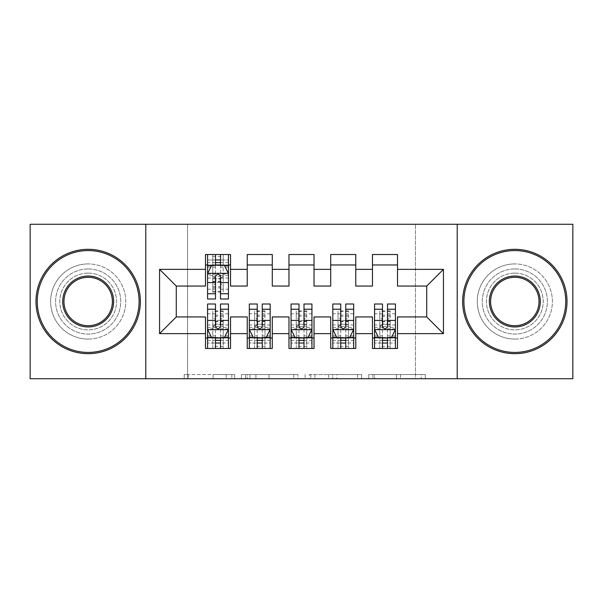 <?xml version="1.0" encoding="UTF-8"?>
<svg xmlns="http://www.w3.org/2000/svg" width="603" height="603" viewBox="0 0 603 603"><rect width="100%" height="100%" fill="white"/><g stroke="black" fill="none" stroke-linecap="round" stroke-linejoin="round"><path stroke-width="0.45" stroke-dasharray="3.02 2.26" d="M234.71 378.729L188.302 378.729L234.71 378.729L234.71 374.553L213.093 374.553L213.093 378.729L213.093 374.553L234.71 374.553L234.71 378.729L234.71 374.553L213.093 374.553L213.093 378.729L213.093 374.553L234.71 374.553L188.302 374.553L234.71 374.553M514.826 268.938A32.562 32.562 0 0 0 482.264 301.5A32.562 32.562 0 0 0 514.826 334.062A32.562 32.562 0 0 0 547.388 301.5A32.562 32.562 0 0 0 514.826 268.938A32.562 32.562 0 0 0 482.264 301.5A32.562 32.562 0 0 0 514.826 334.062A32.562 32.562 0 0 0 547.388 301.5A32.562 32.562 0 0 0 514.826 268.938M88.174 268.938A32.562 32.562 0 0 0 55.612 301.5A32.562 32.562 0 0 0 88.174 334.062A32.562 32.562 0 0 0 120.736 301.5A32.562 32.562 0 0 0 88.174 268.938A32.562 32.562 0 0 0 55.612 301.5A32.562 32.562 0 0 0 88.174 334.062A32.562 32.562 0 0 0 120.736 301.5A32.562 32.562 0 0 0 88.174 268.938M421.256 378.729L372.903 378.729L421.256 378.729L421.256 374.553L400.558 374.553L425.349 374.553L425.349 378.729L425.349 374.553L372.903 374.553L425.349 374.553L425.349 378.729L425.349 374.553L421.256 374.553L421.256 378.729M396.465 378.729L374.538 378.729L396.465 378.729L396.465 374.553L400.558 374.553L396.465 374.553L396.465 378.729L396.465 374.553L374.538 374.553L374.538 378.729L374.538 374.553L396.465 374.553L396.465 378.729M368.802 378.729L372.903 378.729L368.802 378.729L368.802 374.553L372.903 374.553L368.802 374.553L368.802 378.729M184.201 378.729L188.302 378.729L184.201 378.729L184.201 374.553L188.302 374.553L184.201 374.553L184.201 378.729M415.467 378.729L187.533 378.729L187.533 224.271L415.467 224.271L415.467 378.729L572.85 378.729L572.85 224.271L415.467 224.271L415.467 378.729M30.15 378.729L187.533 378.729L187.533 224.271L30.15 224.271L30.15 378.729M297.912 378.729L293.819 378.729L297.912 378.729L297.912 374.553L297.912 378.729M245.466 378.729L293.819 378.729L241.366 378.729L245.466 378.729L245.466 374.553L297.912 374.553L241.366 374.553L241.366 378.729L241.366 374.553L245.466 374.553L245.466 378.729M309.181 378.729L361.634 378.729L305.088 378.729L309.181 378.729L309.181 374.553L361.634 374.553L361.634 378.729L361.634 374.553L336.843 374.553L336.843 378.729M355.77 338.027L355.77 348.466L330.723 348.466L330.723 338.027L355.77 338.027L355.77 316.944L372.466 316.944L372.466 338.027L397.513 338.027L397.513 316.944L426.736 316.944L426.736 286.056L397.513 286.056L397.513 254.534L372.466 254.534L372.466 264.973L397.513 264.973M330.723 254.534L355.77 254.534L355.77 264.973L330.723 264.973L330.723 254.534M272.277 338.027L272.277 348.466L247.23 348.466L247.23 338.027L272.277 338.027L272.277 316.944L288.973 316.944L288.973 338.027L314.027 338.027L314.027 316.944L330.723 316.944L330.723 338.027M247.23 254.534L272.277 254.534L272.277 264.973L247.23 264.973L247.23 254.534M205.487 254.534L230.534 254.534L230.534 264.973L205.487 264.973L205.487 254.534M230.534 338.027L230.534 348.466L205.487 348.466L205.487 338.027L230.534 338.027L230.534 316.944L247.23 316.944L247.23 338.027M288.973 254.534L314.027 254.534L314.027 264.973L288.973 264.973L288.973 254.534M314.027 338.027L314.027 348.466L288.973 348.466L288.973 338.027M397.513 338.027L397.513 348.466L372.466 348.466L372.466 338.027M372.466 264.973L372.466 286.056L355.77 286.056L355.77 264.973M330.723 264.973L330.723 286.056L314.027 286.056L314.027 264.973M288.973 264.973L288.973 286.056L272.277 286.056L272.277 264.973M205.487 264.973L205.487 286.056L176.264 286.056L176.264 316.944L205.487 316.944L205.487 338.027M247.23 264.973L247.23 286.056L230.534 286.056L230.534 264.973M215.505 264.973L228.447 264.973L228.447 254.534L223.223 254.587L223.223 281.669L223.223 276.438L212.791 276.438L212.791 292.108L212.791 254.587L212.791 281.669L212.791 276.438L215.919 278.48L220.095 278.48L220.095 282.581L215.919 282.581L215.919 278.48M207.568 304.002L207.568 343.039L207.568 338.027L228.447 338.027L228.447 348.466L207.568 348.466L212.791 348.413L212.791 321.331L212.791 326.562L223.223 326.562L223.223 310.892L223.223 348.413L223.223 321.331L223.223 326.562L220.095 324.52L215.919 324.52L215.919 320.419L220.095 320.419L220.095 324.52M249.318 304.002L249.318 343.039L249.318 338.027L270.189 338.027L270.189 348.466L249.318 348.466L254.534 348.413L254.534 321.331L254.534 326.562L264.973 326.562L264.973 310.892L264.973 348.413L264.973 321.331L264.973 326.562L261.838 324.52L257.669 324.52L257.669 320.419L261.838 320.419L261.838 324.52M291.061 304.002L291.061 343.039L291.061 338.027L311.939 338.027L311.939 348.466L291.061 348.466L296.284 348.413L296.284 321.331L296.284 326.562L306.716 326.562L306.716 310.892L306.716 348.413L306.716 321.331L306.716 326.562L303.588 324.52L299.412 324.52L299.412 320.419L303.588 320.419L303.588 324.52M332.811 304.002L332.811 343.039L332.811 338.027L353.682 338.027L353.682 348.466L332.811 348.466L338.027 348.413L338.027 321.331L338.027 326.562L348.466 326.562L348.466 310.892L348.466 348.413L348.466 321.331L348.466 326.562L345.331 324.52L341.162 324.52L341.162 320.419L345.331 320.419L345.331 324.52M374.553 304.002L374.553 343.039L374.553 338.027L395.432 338.027L395.432 348.466L374.553 348.466L379.777 348.413L379.777 321.331L379.777 326.562L390.209 326.562L390.209 310.892L390.209 348.413L390.209 321.331L390.209 326.562L387.081 324.52L382.905 324.52L382.905 320.419L387.081 320.419L387.081 324.52M145.79 378.729L145.79 224.271M457.21 224.271L457.21 378.729M249.974 378.729L255.913 378.729L249.974 378.729L249.974 374.553L247.102 374.553L247.102 378.729L247.102 374.553L255.913 374.553L249.974 374.553L249.974 378.729M255.913 378.729L269.028 378.729L255.913 378.729L255.913 374.553L269.028 374.553L269.028 378.729L269.028 374.553L255.913 374.553L255.913 378.729M309.181 374.553L332.743 374.553L332.743 378.729L332.743 374.553L328.65 374.553L332.743 374.553L332.743 378.729L332.743 374.553L336.843 374.553M310.824 374.553L310.824 378.729L310.824 374.553M305.088 374.553L305.088 378.729L305.088 374.553M212.791 254.587L207.568 254.534L207.568 264.973L207.568 259.961L215.505 259.961L215.505 254.534L228.447 254.534M207.568 273.528L207.568 293.571L207.568 273.528L211.743 265.184L224.271 265.184L228.447 273.528L228.447 293.571L228.447 273.528M207.568 298.998L207.568 259.961L228.447 259.961L228.447 264.973L220.51 264.973M228.447 298.998L228.447 259.961L220.51 259.961L220.51 254.534M215.505 298.998L215.505 275.631L207.568 275.631M207.568 274.177L215.505 274.177L215.505 293.571L215.505 276.664C217.17 273.498 218.836 273.498 220.51 276.664L220.51 293.571L220.51 274.177L228.447 274.177M207.568 254.534L215.505 254.534M212.294 254.534L223.721 254.534M215.505 259.961L215.505 275.631M228.447 275.631L220.51 275.631L220.51 259.961M215.505 274.177L215.505 265.184M220.51 265.184L220.51 274.177M220.51 275.631L220.51 298.998M207.568 264.973L228.447 264.973M215.919 282.581L212.791 286.689L223.223 286.689L223.223 292.108L223.223 265.154L223.721 264.973L212.791 265.154M223.223 254.587L223.223 265.154M220.095 282.581L223.223 286.689L223.223 276.438L220.095 278.48M220.51 338.027L228.447 338.027L228.447 343.039L220.51 343.039L220.51 348.466M228.447 329.472L228.447 309.429L228.447 329.472L224.271 337.816L211.743 337.816L207.568 329.472L207.568 309.429L207.568 329.472M228.447 304.002L228.447 343.039L207.568 343.039L215.505 343.039L215.505 348.466M228.447 338.027L207.568 338.027L207.568 348.466M220.51 304.002L220.51 327.369L228.447 327.369M228.447 328.823L220.51 328.823L220.51 309.429L220.51 326.336C218.844 329.502 217.178 329.502 215.505 326.336L215.505 309.429L215.505 328.823L207.568 328.823M223.223 348.413L212.294 348.466M223.721 348.466L228.447 348.466M220.51 343.039L220.51 327.369M207.568 327.369L215.505 327.369L215.505 343.039M220.51 328.823L220.51 337.816M215.505 337.816L215.505 328.823M215.505 327.369L215.505 304.002M207.568 338.027L215.505 338.027M220.095 320.419L223.223 316.311L212.791 316.311L212.791 310.892L212.791 337.846L212.294 338.027L223.223 337.846M212.791 348.413L212.791 337.846M215.919 320.419L212.791 316.311L212.791 326.562L215.919 324.52M262.26 338.027L270.189 338.027L270.189 343.039L262.26 343.039L262.26 348.466M270.189 329.472L270.189 309.429L270.189 329.472L266.013 337.816L253.494 337.816L249.318 329.472L249.318 309.429L249.318 329.472M270.189 304.002L270.189 343.039L249.318 343.039L257.247 343.039L257.247 348.466M270.189 338.027L249.318 338.027L249.318 348.466M262.26 304.002L262.26 327.369L270.189 327.369M270.189 328.823L262.26 328.823L262.26 309.429L262.26 326.336C260.594 329.502 258.921 329.502 257.247 326.336L257.247 309.429L257.247 328.823L249.318 328.823M264.973 348.413L254.036 348.466M265.471 348.466L270.189 348.466M262.26 343.039L262.26 327.369M249.318 327.369L257.247 327.369L257.247 343.039M262.26 328.823L262.26 337.816M257.247 337.816L257.247 328.823M257.247 327.369L257.247 304.002M249.318 338.027L257.247 338.027M261.838 320.419L264.973 316.311L254.534 316.311L254.534 310.892L254.534 337.846L254.036 338.027L264.973 337.846M254.534 348.413L254.534 337.846M257.669 320.419L254.534 316.311L254.534 326.562L257.669 324.52M304.002 338.027L311.939 338.027L311.939 343.039L304.002 343.039L304.002 348.466M311.939 329.472L311.939 309.429L311.939 329.472L307.764 337.816L295.236 337.816L291.061 329.472L291.061 309.429L291.061 329.472M311.939 304.002L311.939 343.039L291.061 343.039L298.998 343.039L298.998 348.466M311.939 338.027L291.061 338.027L291.061 348.466M304.002 304.002L304.002 327.369L311.939 327.369M311.939 328.823L304.002 328.823L304.002 309.429L304.002 326.336C302.337 329.502 300.671 329.502 298.998 326.336L298.998 309.429L298.998 328.823L291.061 328.823M306.716 348.413L295.787 348.466M307.213 348.466L311.939 348.466M304.002 343.039L304.002 327.369M291.061 327.369L298.998 327.369L298.998 343.039M304.002 328.823L304.002 337.816M298.998 337.816L298.998 328.823M298.998 327.369L298.998 304.002M291.061 338.027L298.998 338.027M303.588 320.419L306.716 316.311L296.284 316.311L296.284 310.892L296.284 337.846L295.787 338.027L306.716 337.846M296.284 348.413L296.284 337.846M299.412 320.419L296.284 316.311L296.284 326.562L299.412 324.52M88.174 249.318A52.182 52.182 0 0 1 140.363 301.5A52.182 52.182 0 0 1 88.174 353.682A52.182 52.182 0 0 1 35.992 301.5A52.182 52.182 0 0 1 88.174 249.318A52.182 52.182 0 0 1 140.363 301.5A52.182 52.182 0 0 1 88.174 353.682A52.182 52.182 0 0 1 35.992 301.5A52.182 52.182 0 0 1 88.174 249.318A52.182 52.182 0 0 1 140.363 301.5A52.182 52.182 0 0 1 88.174 353.682A52.182 52.182 0 0 1 35.992 301.5A52.182 52.182 0 0 1 88.174 249.318M88.174 339.074A37.574 37.574 0 0 0 125.748 301.5A37.574 37.574 0 0 0 88.174 263.926A37.574 37.574 0 0 1 125.748 301.5A37.574 37.574 0 0 1 88.174 339.074A37.574 37.574 0 0 1 50.607 301.5A37.574 37.574 0 0 1 88.174 263.926A37.574 37.574 0 0 0 50.607 301.5A37.574 37.574 0 0 0 88.174 339.074M88.174 325.71A24.21 24.21 0 0 1 63.963 301.5A24.21 24.21 0 0 1 88.174 277.29A24.21 24.21 0 0 1 112.392 301.5A24.21 24.21 0 0 1 88.174 325.71M88.174 273.114A28.386 28.386 0 0 1 116.567 301.5A28.386 28.386 0 0 1 88.174 329.886A28.386 28.386 0 0 1 59.787 301.5A28.386 28.386 0 0 1 88.174 273.114A28.386 28.386 0 0 1 116.567 301.5A28.386 28.386 0 0 1 88.174 329.886A28.386 28.386 0 0 1 59.787 301.5A28.386 28.386 0 0 1 88.174 273.114M514.826 249.318A52.182 52.182 0 0 1 567.008 301.5A52.182 52.182 0 0 1 514.826 353.682A52.182 52.182 0 0 1 462.637 301.5A52.182 52.182 0 0 1 514.826 249.318A52.182 52.182 0 0 1 567.008 301.5A52.182 52.182 0 0 1 514.826 353.682A52.182 52.182 0 0 1 462.637 301.5A52.182 52.182 0 0 1 514.826 249.318A52.182 52.182 0 0 1 567.008 301.5A52.182 52.182 0 0 1 514.826 353.682A52.182 52.182 0 0 1 462.637 301.5A52.182 52.182 0 0 1 514.826 249.318M514.826 339.074A37.574 37.574 0 0 0 552.393 301.5A37.574 37.574 0 0 0 514.826 263.926A37.574 37.574 0 0 1 552.393 301.5A37.574 37.574 0 0 1 514.826 339.074A37.574 37.574 0 0 1 477.252 301.5A37.574 37.574 0 0 1 514.826 263.926A37.574 37.574 0 0 0 477.252 301.5A37.574 37.574 0 0 0 514.826 339.074M514.826 325.71A24.21 24.21 0 0 1 490.608 301.5A24.21 24.21 0 0 1 514.826 277.29A24.21 24.21 0 0 1 539.037 301.5A24.21 24.21 0 0 1 514.826 325.71M514.826 273.114A28.386 28.386 0 0 1 543.213 301.5A28.386 28.386 0 0 1 514.826 329.886A28.386 28.386 0 0 1 486.433 301.5A28.386 28.386 0 0 1 514.826 273.114A28.386 28.386 0 0 1 543.213 301.5A28.386 28.386 0 0 1 514.826 329.886A28.386 28.386 0 0 1 486.433 301.5A28.386 28.386 0 0 1 514.826 273.114M345.753 338.027L353.682 338.027L353.682 343.039L345.753 343.039L345.753 348.466M353.682 329.472L353.682 309.429L353.682 329.472L349.506 337.816L336.987 337.816L332.811 329.472L332.811 309.429L332.811 329.472M353.682 304.002L353.682 343.039L332.811 343.039L340.74 343.039L340.74 348.466M353.682 338.027L332.811 338.027L332.811 348.466M345.753 304.002L345.753 327.369L353.682 327.369M353.682 328.823L345.753 328.823L345.753 309.429L345.753 326.336C344.087 329.502 342.414 329.502 340.74 326.336L340.74 309.429L340.74 328.823L332.811 328.823M348.466 348.413L337.529 348.466M348.964 348.466L353.682 348.466M345.753 343.039L345.753 327.369M332.811 327.369L340.74 327.369L340.74 343.039M345.753 328.823L345.753 337.816M340.74 337.816L340.74 328.823M340.74 327.369L340.74 304.002M332.811 338.027L340.74 338.027M345.331 320.419L348.466 316.311L338.027 316.311L338.027 310.892L338.027 337.846L337.529 338.027L348.466 337.846M338.027 348.413L338.027 337.846M341.162 320.419L338.027 316.311L338.027 326.562L341.162 324.52M387.495 338.027L395.432 338.027L395.432 343.039L387.495 343.039L387.495 348.466M395.432 329.472L395.432 309.429L395.432 329.472L391.257 337.816L378.729 337.816L374.553 329.472L374.553 309.429L374.553 329.472M395.432 304.002L395.432 343.039L374.553 343.039L382.49 343.039L382.49 348.466M395.432 338.027L374.553 338.027L374.553 348.466M387.495 304.002L387.495 327.369L395.432 327.369M395.432 328.823L387.495 328.823L387.495 309.429L387.495 326.336C385.83 329.502 384.164 329.502 382.49 326.336L382.49 309.429L382.49 328.823L374.553 328.823M390.209 348.413L379.279 348.466M390.706 348.466L395.432 348.466M387.495 343.039L387.495 327.369M374.553 327.369L382.49 327.369L382.49 343.039M387.495 328.823L387.495 337.816M382.49 337.816L382.49 328.823M382.49 327.369L382.49 304.002M374.553 338.027L382.49 338.027M387.081 320.419L390.209 316.311L379.777 316.311L379.777 310.892L379.777 337.846L379.279 338.027L390.209 337.846M379.777 348.413L379.777 337.846M382.905 320.419L379.777 316.311L379.777 326.562L382.905 324.52M231.838 374.553L231.838 378.729L231.838 374.553M226.208 374.553L226.208 378.729L226.208 374.553M188.302 374.553L188.302 378.729L188.302 374.553M293.819 374.553L293.819 378.729L293.819 374.553M357.534 374.553L357.534 378.729L357.534 374.553M328.65 374.553L328.65 378.729L328.65 374.553M314.917 374.553L314.917 378.729L314.917 374.553M400.558 374.553L400.558 378.729L400.558 374.553M372.903 374.553L372.903 378.729L372.903 374.553M207.673 273.325L228.341 273.325M207.568 289.221L215.505 289.221M215.505 267.137L207.568 267.137M228.447 267.137L220.51 267.137M211.495 265.682L215.505 265.682M220.51 265.682L224.52 265.682M220.51 289.221L228.447 289.221M207.568 278.036L215.505 278.036M220.51 278.036L228.447 278.036M228.447 262.622L220.51 262.622M215.505 262.622L207.568 262.622M212.791 278.857L223.223 278.857M212.791 281.292L223.223 281.292M212.791 291.535L223.223 291.535M212.791 287.887L223.223 287.887M212.791 265.539L223.223 265.539M212.791 256.509L223.223 256.509M228.341 329.675L207.673 329.675M228.447 313.779L220.51 313.779M220.51 335.863L228.447 335.863M207.568 335.863L215.505 335.863M224.52 337.318L220.51 337.318M215.505 337.318L211.495 337.318M215.505 313.779L207.568 313.779M228.447 324.964L220.51 324.964M215.505 324.964L207.568 324.964M207.568 340.378L215.505 340.378M220.51 340.378L228.447 340.378M223.223 324.143L212.791 324.143M223.223 321.708L212.791 321.708M223.223 311.465L212.791 311.465M223.223 315.113L212.791 315.113M223.223 337.461L212.791 337.461M223.223 346.491L212.791 346.491M270.084 329.675L249.423 329.675M270.189 313.779L262.26 313.779M262.26 335.863L270.189 335.863M249.318 335.863L257.247 335.863M266.27 337.318L262.26 337.318M257.247 337.318L253.245 337.318M257.247 313.779L249.318 313.779M270.189 324.964L262.26 324.964M257.247 324.964L249.318 324.964M249.318 340.378L257.247 340.378M262.26 340.378L270.189 340.378M264.973 324.143L254.534 324.143M264.973 321.708L254.534 321.708M264.973 311.465L254.534 311.465M264.973 315.113L254.534 315.113M264.973 337.461L254.534 337.461M264.973 346.491L254.534 346.491M311.834 329.675L291.166 329.675M311.939 313.779L304.002 313.779M304.002 335.863L311.939 335.863M291.061 335.863L298.998 335.863M308.012 337.318L304.002 337.318M298.998 337.318L294.988 337.318M298.998 313.779L291.061 313.779M311.939 324.964L304.002 324.964M298.998 324.964L291.061 324.964M291.061 340.378L298.998 340.378M304.002 340.378L311.939 340.378M306.716 324.143L296.284 324.143M306.716 321.708L296.284 321.708M306.716 311.465L296.284 311.465M306.716 315.113L296.284 315.113M306.716 337.461L296.284 337.461M306.716 346.491L296.284 346.491M353.577 329.675L332.916 329.675M353.682 313.779L345.753 313.779M345.753 335.863L353.682 335.863M332.811 335.863L340.74 335.863M349.755 337.318L345.753 337.318M340.74 337.318L336.73 337.318M340.74 313.779L332.811 313.779M353.682 324.964L345.753 324.964M340.74 324.964L332.811 324.964M332.811 340.378L340.74 340.378M345.753 340.378L353.682 340.378M348.466 324.143L338.027 324.143M348.466 321.708L338.027 321.708M348.466 311.465L338.027 311.465M348.466 315.113L338.027 315.113M348.466 337.461L338.027 337.461M348.466 346.491L338.027 346.491M395.327 329.675L374.659 329.675M395.432 313.779L387.495 313.779M387.495 335.863L395.432 335.863M374.553 335.863L382.49 335.863M391.505 337.318L387.495 337.318M382.49 337.318L378.48 337.318M382.49 313.779L374.553 313.779M395.432 324.964L387.495 324.964M382.49 324.964L374.553 324.964M374.553 340.378L382.49 340.378M387.495 340.378L395.432 340.378M390.209 324.143L379.777 324.143M390.209 321.708L379.777 321.708M390.209 311.465L379.777 311.465M390.209 315.113L379.777 315.113M390.209 337.461L379.777 337.461M390.209 346.491L379.777 346.491M207.568 293.571L215.505 293.571M220.51 293.571L228.447 293.571M212.791 281.669L223.223 281.669M212.791 292.108L223.223 292.108M228.447 309.429L220.51 309.429M215.505 309.429L207.568 309.429M223.223 321.331L212.791 321.331M223.223 310.892L212.791 310.892M270.189 309.429L262.26 309.429M257.247 309.429L249.318 309.429M264.973 321.331L254.534 321.331M264.973 310.892L254.534 310.892M311.939 309.429L304.002 309.429M298.998 309.429L291.061 309.429M306.716 321.331L296.284 321.331M306.716 310.892L296.284 310.892M353.682 309.429L345.753 309.429M340.74 309.429L332.811 309.429M348.466 321.331L338.027 321.331M348.466 310.892L338.027 310.892M395.432 309.429L387.495 309.429M382.49 309.429L374.553 309.429M390.209 321.331L379.777 321.331M390.209 310.892L379.777 310.892"/><path stroke-width="0.9" d="M457.21 378.729L572.85 378.729L572.85 224.271L457.21 224.271L457.21 378.729L145.79 378.729L145.79 224.271L30.15 224.271L30.15 378.729L145.79 378.729M457.21 224.271L145.79 224.271M159.561 333.647L159.561 269.353L205.487 269.353L205.487 286.056L176.264 286.056L176.264 316.944L159.561 333.647L205.487 333.647L205.487 348.466L230.534 348.466L230.534 333.647L247.23 333.647L247.23 348.466L272.277 348.466L272.277 333.647L288.973 333.647L288.973 348.466L314.027 348.466L314.027 333.647L330.723 333.647L330.723 348.466L355.77 348.466L355.77 333.647L372.466 333.647L372.466 348.466L397.513 348.466L397.513 316.944L426.736 316.944L426.736 286.056L397.513 286.056L397.513 269.353L443.439 269.353L443.439 333.647L397.513 333.647M397.513 269.353L397.513 254.534L372.466 254.534L372.466 269.353L355.77 269.353L355.77 254.534L330.723 254.534L330.723 269.353L314.027 269.353L314.027 254.534L288.973 254.534L288.973 269.353L272.277 269.353L272.277 254.534L247.23 254.534L247.23 269.353L230.534 269.353L230.534 254.534L205.487 254.534L205.487 269.353M355.77 333.647L355.77 316.944L372.466 316.944L372.466 333.647M443.439 269.353L426.736 286.056M314.027 333.647L314.027 316.944L330.723 316.944L330.723 333.647M372.466 269.353L372.466 286.056L355.77 286.056L355.77 269.353M272.277 333.647L272.277 316.944L288.973 316.944L288.973 333.647M330.723 269.353L330.723 286.056L314.027 286.056L314.027 269.353M230.534 333.647L230.534 316.944L247.23 316.944L247.23 333.647M288.973 269.353L288.973 286.056L272.277 286.056L272.277 269.353M176.264 316.944L205.487 316.944L205.487 333.647M247.23 269.353L247.23 286.056L230.534 286.056L230.534 269.353M372.466 264.973L397.513 264.973M330.723 264.973L355.77 264.973M288.973 264.973L314.027 264.973M247.23 264.973L272.277 264.973M205.487 264.973L207.568 264.973M228.447 264.973L230.534 264.973M205.487 338.027L207.568 338.027M228.447 338.027L230.534 338.027M247.23 338.027L249.318 338.027M270.189 338.027L272.277 338.027M288.973 338.027L291.061 338.027M311.939 338.027L314.027 338.027M330.723 338.027L332.811 338.027M353.682 338.027L355.77 338.027M372.466 338.027L374.553 338.027M395.432 338.027L397.513 338.027M159.561 269.353L176.264 286.056M426.736 316.944L443.439 333.647M220.51 259.961L215.505 259.961M228.447 293.759L220.51 293.759L220.51 298.998L228.447 298.998L228.447 273.528L224.271 265.184L211.743 265.184L207.568 273.528L207.568 298.998L215.505 298.998L215.505 293.759L207.568 293.759M207.568 273.528L207.568 254.534M228.447 273.528L228.447 254.534M215.505 265.184L215.505 254.534M220.51 254.534L220.51 265.184M220.51 293.759L220.51 276.664C218.844 273.445 217.178 273.445 215.505 276.664L215.505 293.759M220.51 264.973L215.505 264.973M215.505 343.039L220.51 343.039M207.568 309.241L215.505 309.241L215.505 304.002L207.568 304.002L207.568 329.472L211.743 337.816L224.271 337.816L228.447 329.472L228.447 304.002L220.51 304.002L220.51 309.241L228.447 309.241M228.447 329.472L228.447 348.466M207.568 329.472L207.568 348.466M220.51 337.816L220.51 348.466M215.505 348.466L215.505 337.816M215.505 309.241L215.505 326.336C217.17 329.555 218.844 329.555 220.51 326.336L220.51 309.241M215.505 338.027L220.51 338.027M257.247 343.039L262.26 343.039M249.318 309.241L257.247 309.241L257.247 304.002L249.318 304.002L249.318 329.472L253.494 337.816L266.013 337.816L270.189 329.472L270.189 304.002L262.26 304.002L262.26 309.241L270.189 309.241M270.189 329.472L270.189 348.466M249.318 329.472L249.318 348.466M262.26 337.816L262.26 348.466M257.247 348.466L257.247 337.816M257.247 309.241L257.247 326.336C258.913 329.555 260.586 329.555 262.26 326.336L262.26 309.241M257.247 338.027L262.26 338.027M298.998 343.039L304.002 343.039M291.061 309.241L298.998 309.241L298.998 304.002L291.061 304.002L291.061 329.472L295.236 337.816L307.764 337.816L311.939 329.472L311.939 304.002L304.002 304.002L304.002 309.241L311.939 309.241M311.939 329.472L311.939 348.466M291.061 329.472L291.061 348.466M304.002 337.816L304.002 348.466M298.998 348.466L298.998 337.816M298.998 309.241L298.998 326.336C300.663 329.555 302.329 329.555 304.002 326.336L304.002 309.241M298.998 338.027L304.002 338.027M88.174 352.431A50.931 50.931 0 0 0 139.105 301.5A50.931 50.931 0 0 0 88.174 250.569A50.931 50.931 0 0 0 37.25 301.5A50.931 50.931 0 0 0 88.174 352.431M88.174 249.318A52.182 52.182 0 0 1 140.363 301.5A52.182 52.182 0 0 1 88.174 353.682A52.182 52.182 0 0 1 35.992 301.5A52.182 52.182 0 0 1 88.174 249.318M88.174 326.962A25.462 25.462 0 0 1 62.712 301.5A25.462 25.462 0 0 1 88.174 276.038A25.462 25.462 0 0 1 113.643 301.5A25.462 25.462 0 0 1 88.174 326.962M88.174 277.29A24.21 24.21 0 0 0 63.963 301.5A24.21 24.21 0 0 0 88.174 325.71A24.21 24.21 0 0 0 112.392 301.5A24.21 24.21 0 0 0 88.174 277.29M514.826 352.431A50.931 50.931 0 0 0 565.75 301.5A50.931 50.931 0 0 0 514.826 250.569A50.931 50.931 0 0 0 463.895 301.5A50.931 50.931 0 0 0 514.826 352.431M514.826 249.318A52.182 52.182 0 0 1 567.008 301.5A52.182 52.182 0 0 1 514.826 353.682A52.182 52.182 0 0 1 462.637 301.5A52.182 52.182 0 0 1 514.826 249.318M514.826 326.962A25.462 25.462 0 0 1 489.357 301.5A25.462 25.462 0 0 1 514.826 276.038A25.462 25.462 0 0 1 540.288 301.5A25.462 25.462 0 0 1 514.826 326.962M514.826 277.29A24.21 24.21 0 0 0 490.608 301.5A24.21 24.21 0 0 0 514.826 325.71A24.21 24.21 0 0 0 539.037 301.5A24.21 24.21 0 0 0 514.826 277.29M340.74 343.039L345.753 343.039M332.811 309.241L340.74 309.241L340.74 304.002L332.811 304.002L332.811 329.472L336.987 337.816L349.506 337.816L353.682 329.472L353.682 304.002L345.753 304.002L345.753 309.241L353.682 309.241M353.682 329.472L353.682 348.466M332.811 329.472L332.811 348.466M345.753 337.816L345.753 348.466M340.74 348.466L340.74 337.816M340.74 309.241L340.74 326.336C342.406 329.555 344.079 329.555 345.753 326.336L345.753 309.241M340.74 338.027L345.753 338.027M382.49 343.039L387.495 343.039M374.553 309.241L382.49 309.241L382.49 304.002L374.553 304.002L374.553 329.472L378.729 337.816L391.257 337.816L395.432 329.472L395.432 304.002L387.495 304.002L387.495 309.241L395.432 309.241M395.432 329.472L395.432 348.466M374.553 329.472L374.553 348.466M387.495 337.816L387.495 348.466M382.49 348.466L382.49 337.816M382.49 309.241L382.49 326.336C384.156 329.555 385.822 329.555 387.495 326.336L387.495 309.241M382.49 338.027L387.495 338.027M228.341 273.325L207.673 273.325M207.568 265.682L211.495 265.682M224.52 265.682L228.447 265.682M215.505 282.573L207.568 282.573M228.447 282.573L220.51 282.573M220.51 262.622L215.505 262.622M207.673 329.675L228.341 329.675M228.447 337.318L224.52 337.318M211.495 337.318L207.568 337.318M220.51 320.427L228.447 320.427M207.568 320.427L215.505 320.427M215.505 340.378L220.51 340.378M249.423 329.675L270.084 329.675M270.189 337.318L266.27 337.318M253.245 337.318L249.318 337.318M262.26 320.427L270.189 320.427M249.318 320.427L257.247 320.427M257.247 340.378L262.26 340.378M291.166 329.675L311.834 329.675M311.939 337.318L308.012 337.318M294.988 337.318L291.061 337.318M304.002 320.427L311.939 320.427M291.061 320.427L298.998 320.427M298.998 340.378L304.002 340.378M332.916 329.675L353.577 329.675M353.682 337.318L349.755 337.318M336.73 337.318L332.811 337.318M345.753 320.427L353.682 320.427M332.811 320.427L340.74 320.427M340.74 340.378L345.753 340.378M374.659 329.675L395.327 329.675M395.432 337.318L391.505 337.318M378.48 337.318L374.553 337.318M387.495 320.427L395.432 320.427M374.553 320.427L382.49 320.427M382.49 340.378L387.495 340.378"/></g></svg>
